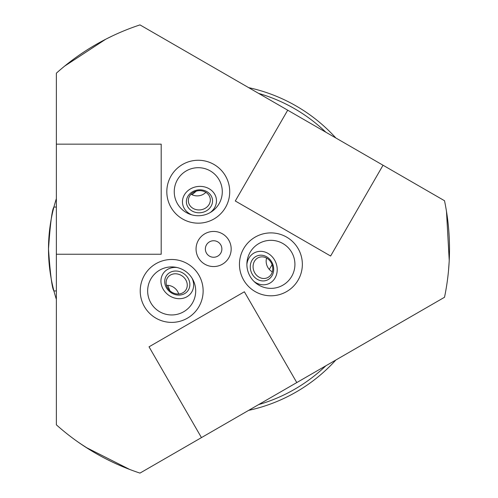 <?xml version="1.0" encoding="UTF-8"?>
<svg xmlns="http://www.w3.org/2000/svg" width="498" height="498" viewBox="0 0 498 498"><rect width="100%" height="100%" fill="white"/><g stroke="black" fill="none" stroke-linecap="round" stroke-linejoin="round"><path stroke-width="0.75" d="M82.824 52.695L79.431 54.998M449.022 233.879L448.723 229.796M229.721 191.718A31.449 31.449 0 0 0 198.266 160.263A31.449 31.449 0 0 0 166.818 191.718A31.449 31.449 0 0 0 198.266 223.166A31.449 31.449 0 0 0 229.721 191.718M302.354 264.351A31.449 31.449 0 0 0 270.9 232.896A31.449 31.449 0 0 0 239.451 264.351A31.449 31.449 0 0 0 270.9 295.8A31.449 31.449 0 0 0 302.354 264.351M109.006 460.426L112.697 462.212M203.134 290.938A31.449 31.449 0 0 0 171.679 259.483A31.449 31.449 0 0 0 140.231 290.938A31.449 31.449 0 0 0 171.679 322.387A31.449 31.449 0 0 0 203.134 290.938M231.178 249A17.561 17.561 0 0 0 213.617 231.439A17.561 17.561 0 0 0 196.056 249A17.561 17.561 0 0 0 213.617 266.561A17.561 17.561 0 0 0 231.178 249M221.871 249A8.254 8.254 0 0 0 213.617 240.746A8.254 8.254 0 0 0 205.363 249A8.254 8.254 0 0 0 213.617 257.254A8.254 8.254 0 0 0 221.871 249M56.361 299.348A165.124 165.124 0 0 1 48.493 249C50.273 223.521 52.078 209.546 53.909 207.062A165.124 165.124 0 0 1 56.361 198.652M53.909 290.938L56.361 290.938L53.909 290.938C52.078 288.448 50.273 274.473 48.493 249A165.124 165.124 0 0 1 53.909 207.062L55.353 207.062M196.33 191.108L192.023 194.712M269.306 269.424L272.082 264.699M330.622 256.022L235.286 200.98L287.707 110.189L139.982 24.9A235.89 235.89 0 0 0 56.361 73.181L56.361 144.159L161.196 144.159L161.196 254.241L56.361 254.241L56.361 424.819A235.89 235.89 0 0 0 139.982 473.1L201.453 437.611L149.033 346.813L244.369 291.778L296.783 382.57L444.509 297.281A235.89 235.89 0 0 0 444.509 200.719L383.037 165.23L330.622 256.022L235.286 200.98M287.707 110.189L383.037 165.23M296.783 382.57L201.453 437.611M167.782 285.342L169.868 290.72M56.361 254.241L56.361 144.159M446.469 211.289L446.793 213.331M447.546 218.684L448.237 224.561M448.798 230.773L449.196 236.936M449.433 243.254L449.507 249.106M449.433 254.895L449.227 260.386M449.152 261.88L448.754 267.818M446.488 211.407L449.227 260.423M449.152 261.911L448.499 270.769M129.853 469.514L127.918 468.767M122.906 466.75L117.472 464.404M111.807 461.789L106.273 459.05M100.683 456.1L95.579 453.23M90.605 450.273L79.748 443.226M129.741 469.471L85.917 447.335M84.666 446.525L77.327 441.533M64.528 66.197L66.141 64.896M70.399 61.565L75.142 58.036M80.24 54.438L85.376 51.014M90.729 47.652L95.765 44.664M100.814 41.832L105.669 39.261M107.002 38.583L112.349 35.956M64.622 66.122L105.701 39.242M335.851 360.017A165.124 165.124 0 0 1 248.645 410.364M248.645 87.636A165.124 165.124 0 0 1 335.851 137.983M48.493 249A165.124 165.124 0 0 1 53.909 207.062L56.361 207.062M161.196 254.241L161.196 144.159M244.369 291.778L149.033 346.813M294.909 263.554A24.022 24.022 0 0 1 271.696 288.361A24.022 24.022 0 0 1 246.896 265.148A24.022 24.022 0 0 1 270.103 240.341A24.022 24.022 0 0 1 294.909 263.554M271.945 295.781A31.449 31.449 0 0 1 239.47 265.397A31.449 31.449 0 0 1 269.86 232.915A31.449 31.449 0 0 1 302.336 263.305A31.449 31.449 0 0 1 271.945 295.781M253.943 257.902A13.104 11.46 67.4 0 1 270.507 260.161A13.104 11.46 67.4 0 1 270.022 278.226A13.104 11.46 67.4 0 1 253.457 275.967A13.104 11.46 67.4 0 1 253.943 257.902M256.165 259.134A11.006 9.624 67.4 0 1 258.686 257.51A11.006 9.624 67.4 0 1 271.043 262.44A11.006 9.624 67.4 0 1 269.673 276.209A11.006 9.624 67.4 0 1 267.152 277.834A11.006 9.624 67.4 0 1 254.795 272.904A11.006 9.624 67.4 0 1 256.165 259.134M246.877 264.301A17.038 14.896 67.4 0 1 257.304 251.72A17.038 14.896 67.4 0 1 273.066 257.79A17.038 14.896 67.4 0 1 273.8 279.808A17.038 14.896 67.4 0 1 254.011 281.432M272.325 271.833A11.006 9.624 67.4 0 1 266.592 258.07M203.912 168.368A24.022 24.022 0 0 1 221.616 197.357A24.022 24.022 0 0 1 192.62 215.061A24.022 24.022 0 0 1 174.916 186.071A24.022 24.022 0 0 1 203.912 168.368M228.837 199.107A31.449 31.449 0 0 1 190.877 222.289A31.449 31.449 0 0 1 167.695 184.322A31.449 31.449 0 0 1 205.655 161.147A31.449 31.449 0 0 1 228.837 199.107M187.522 206.334A13.104 11.46 -7.1 0 1 194.127 190.977A13.104 11.46 -7.1 0 1 211.407 196.274A13.104 11.46 -7.1 0 1 204.803 211.631A13.104 11.46 -7.1 0 1 187.522 206.334M189.308 204.522A11.006 9.624 -7.1 0 1 188.412 201.659A11.006 9.624 -7.1 0 1 196.467 191.07A11.006 9.624 -7.1 0 1 209.372 196.069A11.006 9.624 -7.1 0 1 210.262 198.932A11.006 9.624 -7.1 0 1 202.213 209.521A11.006 9.624 -7.1 0 1 189.308 204.522M191.805 214.85A17.038 14.896 -7.1 0 1 182.461 201.447A17.038 14.896 -7.1 0 1 192.527 187.883A17.038 14.896 -7.1 0 1 213.941 193.05A17.038 14.896 -7.1 0 1 210.218 212.553M205.855 192.34A11.006 9.624 -7.1 0 1 191.064 194.189M151.734 304.328A24.022 24.022 0 0 1 158.289 270.993A24.022 24.022 0 0 1 191.624 277.548A24.022 24.022 0 0 1 185.069 310.883A24.022 24.022 0 0 1 151.734 304.328M154.15 264.824A31.449 31.449 0 0 1 197.793 273.408A31.449 31.449 0 0 1 189.209 317.052A31.449 31.449 0 0 1 145.565 308.467A31.449 31.449 0 0 1 154.15 264.824M189.483 287.427A13.104 11.46 -144.6 0 1 174.238 294.274A13.104 11.46 -144.6 0 1 165.081 278.693A13.104 11.46 -144.6 0 1 180.332 271.846A13.104 11.46 -144.6 0 1 189.483 287.427M186.943 287.558A11.006 9.624 -144.6 0 1 185.661 290.272A11.006 9.624 -144.6 0 1 172.576 292.631A11.006 9.624 -144.6 0 1 166.444 280.225A11.006 9.624 -144.6 0 1 167.72 277.511A11.006 9.624 -144.6 0 1 180.811 275.151A11.006 9.624 -144.6 0 1 186.943 287.558M192.085 278.258A17.038 14.896 -144.6 0 1 189.906 294.449A17.038 14.896 -144.6 0 1 173.323 297.642A17.038 14.896 -144.6 0 1 161.035 279.353A17.038 14.896 -144.6 0 1 176.964 267.501M166.513 285.342A11.006 9.624 -144.6 0 1 178.664 293.982M325.854 365.787A161.975 161.975 0 0 1 258.636 404.594M258.636 93.406A161.975 161.975 0 0 1 325.854 132.213"/></g></svg>
